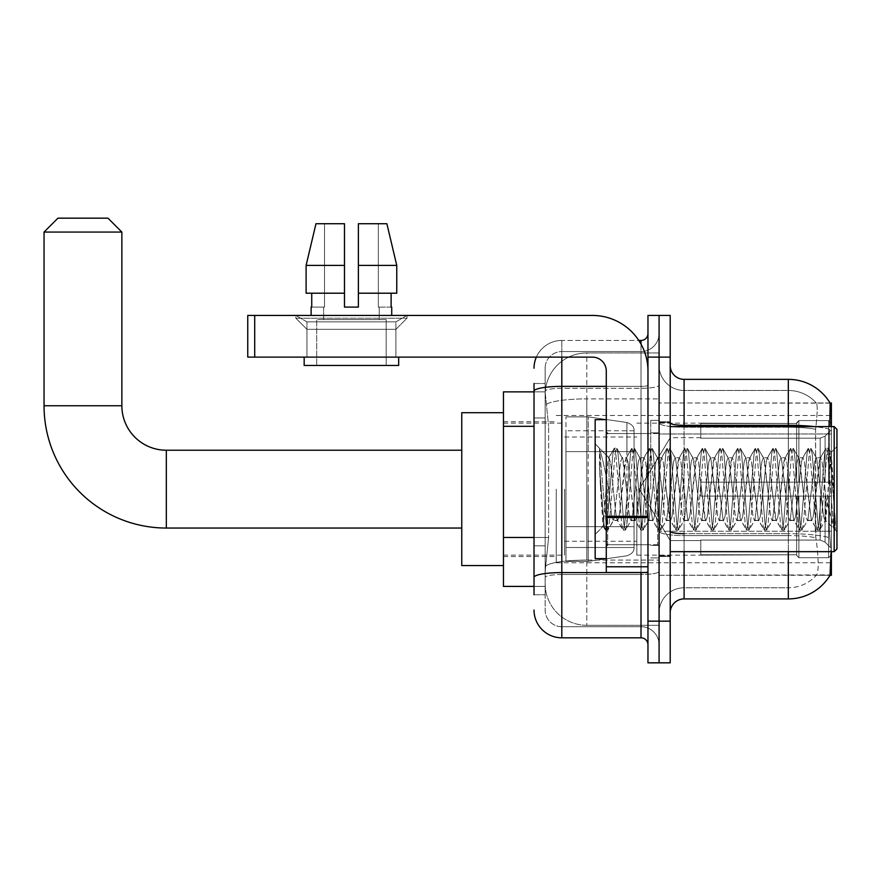 <?xml version="1.0" encoding="UTF-8"?>
<svg xmlns="http://www.w3.org/2000/svg" width="881" height="881" viewBox="0 0 881 881"><rect width="100%" height="100%" fill="white"/><g stroke="black" fill="none" stroke-linecap="round" stroke-linejoin="round"><path stroke-width="0.66" stroke-dasharray="4.41 3.3" d="M831.389 489.131L831.389 562.783L831.389 489.131M556.252 489.131L556.252 562.783L556.252 489.131M534.018 537.476L548.621 537.476L545.306 569.732L548.621 537.476L548.621 426.316L548.621 537.476L503.447 537.476L503.447 586.405L545.229 586.405L545.141 583.629A41.682 41.682 0 0 0 586.823 625.312L659.087 625.312L659.087 560.085L659.087 625.312L586.823 625.312L586.823 560.085L586.823 625.312A41.682 41.682 0 0 1 545.141 583.629L545.141 575.15L545.229 586.405L534.018 586.405M545.306 569.732L545.141 575.15L545.306 569.732M830.265 543.335L829.373 531.254L830.265 543.335C831.664 560.712 831.664 571.229 830.265 574.875L659.087 575.293L659.087 531.254L659.087 575.293L831.389 575.293L831.389 551.671M503.447 489.131L503.447 412.704L503.447 489.131M659.087 352.951L659.087 560.085L659.087 352.951L586.823 352.951L659.087 352.951M831.389 426.602L831.389 433.981L659.087 433.981L659.087 402.98L659.087 531.254L659.087 433.981L831.389 433.981L831.389 402.98L659.087 402.98L830.133 403.157C830.959 405.414 830.783 414.125 829.572 429.267L829.373 433.981L829.572 429.267A48.631 8.447 180 0 0 814.374 426.602M831.389 433.981L831.389 531.254L831.389 433.981M545.196 392.43L548.621 426.316L545.196 392.43A41.682 41.682 0 0 1 586.823 352.951A41.682 41.682 0 0 0 545.196 392.43A41.682 41.682 0 0 1 586.823 352.951L586.823 398.884L659.087 398.884L586.823 398.884L586.823 352.951M534.018 417.979L545.141 417.979L545.141 545.813L545.141 383.521L545.141 417.979L534.018 417.979L534.018 545.813L534.018 391.869L545.229 391.869L503.447 391.869L503.447 537.476M670.199 489.131L670.199 556.528L670.199 489.131M659.087 489.131L659.087 420.347L659.087 489.131M650.74 489.131L650.74 420.347L650.74 489.131M830.023 575.293L816.28 575.293L830.023 575.293M829.572 429.267A48.631 8.447 180 0 0 788.319 425.292L684.097 425.292L684.097 379.359L788.319 379.359L788.319 533.677A48.631 8.447 180 0 1 829.726 537.696A48.631 8.447 180 0 0 788.319 533.677L788.319 587.792A37.52 37.52 0 0 0 816.643 574.875C818.691 571.251 818.691 560.734 816.643 543.335L815.828 537.696L816.643 543.335C818.691 560.712 818.691 571.229 816.643 574.875A37.52 37.52 0 0 1 788.319 587.792L684.097 587.792L684.097 551.671M659.087 543.335L659.087 422.88L659.087 543.335M670.199 612.813L670.199 365.461L670.199 612.813A13.898 13.898 0 0 1 684.097 598.915L684.097 533.677L684.097 587.792L788.319 587.792L788.319 390.47A37.52 37.52 0 0 1 816.434 403.157L816.434 403.157A37.52 37.52 0 0 0 788.319 390.47L684.097 390.47A25.009 25.009 0 0 1 659.087 365.461L659.087 422.88L659.087 365.461A25.009 25.009 0 0 0 684.097 390.47L684.097 535.604A25.009 4.339 0 0 1 659.087 531.265A25.009 4.339 0 0 0 684.097 535.604L684.097 390.47A25.009 25.009 0 0 1 659.087 365.461M659.087 357.124L659.087 315.442L670.199 315.442L670.199 357.124L659.087 357.124L659.087 315.442L647.964 315.442L647.964 357.124L659.087 357.124L659.087 621.149L659.087 357.124M647.964 357.124L647.964 662.831L659.087 662.831L659.087 621.149L659.087 662.831L670.199 662.831L670.199 357.124M830.023 402.98A48.631 48.631 0 0 1 830.133 403.157A48.631 48.631 0 0 0 830.023 402.98L816.28 402.98L830.023 402.98M829.373 531.254L829.373 433.981L829.373 531.254L815.299 531.254L815.608 429.267C817.392 414.158 817.667 405.458 816.434 403.157C817.667 405.425 817.392 414.136 815.608 429.267L815.828 537.696L815.299 531.254L829.373 531.254M788.319 551.671L788.319 598.915A48.631 48.631 0 0 0 830.265 574.875M788.319 598.915L684.097 598.915M684.097 379.359A13.898 13.898 0 0 1 670.199 365.461M788.319 426.602L788.319 533.677L684.097 533.677L788.319 533.677L788.319 543.335L788.319 535.604A37.52 6.519 180 0 1 815.828 537.696A37.52 6.519 180 0 0 788.319 535.604L788.319 427.219A37.52 6.519 180 0 1 815.608 429.267A37.52 6.519 180 0 0 788.319 427.219L788.319 390.47A37.52 37.52 0 0 1 816.434 403.157A37.52 37.52 0 0 0 788.319 390.47L684.097 390.47M659.087 612.813A25.009 25.009 0 0 1 684.097 587.792A25.009 25.009 0 0 0 659.087 612.813A25.009 25.009 0 0 1 684.097 587.792M534.018 594.741L545.141 594.741L534.018 594.741L534.018 545.813L545.141 545.813L545.141 594.741L545.141 545.813L534.018 545.813M534.018 610.026A27.796 27.796 0 0 0 561.814 637.822L561.814 626.71A16.673 16.673 0 0 1 545.141 610.026L545.141 391.208L545.141 610.026A16.673 16.673 0 0 0 561.814 626.71L641.016 626.71L641.016 582.242L641.016 637.822A6.949 6.949 0 0 1 647.964 644.771L647.964 333.503L647.964 644.771M659.087 582.242L659.087 385.173L659.087 582.242M647.964 489.131L647.964 544.722L647.964 489.131M659.087 333.503L659.087 385.173L659.087 333.503A18.061 18.061 0 0 1 641.016 351.563A18.061 18.061 0 0 0 659.087 333.503A18.061 18.061 0 0 1 641.016 351.563L641.016 626.71L561.814 626.71L561.814 574.511L641.016 574.511A18.061 3.139 0 0 0 659.087 571.384A18.061 3.139 0 0 1 641.016 574.511L641.016 351.563L561.814 351.563L641.016 351.563M536.342 357.124A27.796 27.796 0 0 1 561.814 340.451L641.016 340.451A6.949 6.949 0 0 0 647.964 333.503A6.949 6.949 0 0 1 641.016 340.451L641.016 582.242L641.016 574.511L561.814 574.511L561.814 351.563L561.814 388.312L641.016 388.312A18.061 3.139 0 0 0 659.087 385.173A18.061 3.139 0 0 1 641.016 388.312L561.814 388.312L561.814 582.242L561.814 572.584L641.016 572.584A6.949 1.211 0 0 0 647.964 571.384A6.949 1.211 0 0 1 643.427 572.507M561.814 637.822L641.016 637.822M534.018 383.521L545.141 383.521L534.018 383.521L534.018 577.407A27.796 4.823 180 0 1 561.814 572.584L561.814 340.451A27.796 27.796 0 0 0 534.018 368.236A27.796 27.796 0 0 1 561.814 340.451L638.802 340.451M534.018 577.407L534.018 582.242M545.141 368.236L545.141 391.208L545.141 368.236A16.673 16.673 0 0 1 561.814 351.563A16.673 16.673 0 0 0 545.141 368.236A16.673 16.673 0 0 1 561.814 351.563M659.087 644.771A18.061 18.061 0 0 0 641.016 626.71A18.061 18.061 0 0 1 659.087 644.771A18.061 18.061 0 0 0 641.016 626.71M306.962 321.851L295.84 315.442L407.011 315.442L295.84 315.442L295.84 318.217L407.011 318.217L295.84 318.217L407.011 318.217L295.84 318.217L306.962 329.329L306.962 357.124L395.899 357.124L306.962 357.124L395.899 357.124L306.962 357.124L395.899 357.124L306.962 357.124L395.899 357.124L306.962 357.124L306.962 321.851L395.899 321.851L407.011 315.442L295.84 315.442L407.011 315.442L407.011 318.217L395.899 329.329L306.962 329.329L395.899 329.329L395.899 357.124L395.899 321.851L306.962 321.851L295.84 315.442L407.011 315.442L295.84 315.442L295.84 318.217L306.962 329.329L306.962 357.124L306.962 321.851L395.899 321.851L407.011 315.442L295.84 315.442L407.011 315.442L407.011 318.217L395.899 329.329L306.962 329.329L395.899 329.329L395.899 357.124L395.899 321.851L306.962 321.851M606.282 489.131L606.282 558.62L606.282 489.131M606.282 572.507L647.964 572.507L606.282 572.507L606.282 566.769L606.282 572.507L647.964 572.507L647.964 371.022A55.58 55.58 0 0 0 592.384 315.442L247.759 315.442L254.708 315.442L247.759 315.442L247.759 357.124L247.759 315.442L247.759 357.124L592.384 357.124A13.898 13.898 0 0 1 606.282 371.022L606.282 572.507M606.282 517.521L647.964 517.521L606.282 517.521L647.964 517.521L647.964 371.022A55.58 55.58 0 0 0 592.384 315.442L254.708 315.442L254.708 357.124L592.384 357.124A13.898 13.898 0 0 1 606.282 371.022L606.282 516.321L647.964 516.321L647.964 572.507L647.964 371.022A55.58 55.58 0 0 0 592.384 315.442L254.708 315.442L254.708 357.124L247.759 357.124L592.384 357.124A13.898 13.898 0 0 1 606.282 371.022L606.282 516.321L647.964 516.321L647.964 371.022M386.164 319.605L386.164 365.461L316.686 365.461L386.164 365.461L316.686 365.461L386.164 365.461L386.164 319.605L316.686 319.605L316.686 365.461L316.686 319.605L386.164 319.605M358.38 265.412L396.758 265.412L386.88 223.719L358.38 223.719L358.38 293.208L391.12 293.208L358.38 293.208L358.38 307.095L344.482 307.095L358.38 307.095L344.482 307.095L344.482 293.208L306.103 293.208L311.731 293.208L311.731 307.095L311.125 307.095L311.731 307.095L311.731 293.208L344.482 293.208L306.103 293.208L344.482 293.208L311.731 293.208L344.482 293.208L344.482 265.412L306.103 265.412L344.482 265.412L344.482 307.095L344.482 223.719L344.482 265.412L344.482 223.719L315.971 223.719L344.482 223.719L324.516 223.719L324.516 307.095L324.516 223.719L344.482 223.719L344.482 307.095L344.482 293.208L344.482 307.095L358.38 307.095L358.38 223.719L378.334 223.719L378.334 307.095L379.215 307.095L378.334 307.095L378.334 223.719L386.88 223.719L358.38 223.719L358.38 293.208L391.12 293.208L391.12 307.095L391.12 293.208L358.38 293.208L396.758 293.208L358.38 293.208L358.38 265.412L396.758 265.412L396.758 293.208L396.758 265.412L358.38 265.412L358.38 223.719L386.88 223.719L358.38 223.719L358.38 307.095L358.38 223.719L378.334 223.719L378.334 307.095L391.726 307.095L391.726 315.442L311.125 315.442L391.726 315.442M379.215 307.095L379.215 319.605L323.635 319.605L379.215 319.605L323.635 319.605L379.215 319.605L379.215 307.095L378.334 307.095L379.215 307.095M323.635 307.095L323.635 319.605L323.635 307.095L324.516 307.095L311.731 307.095L324.516 307.095L324.516 223.719L315.971 223.719L344.482 223.719L344.482 265.412L344.482 223.719L315.971 223.719L306.103 265.412L306.103 293.208L306.103 265.412L306.103 293.208L344.482 293.208L344.482 223.719L315.971 223.719L324.516 223.719L324.516 307.095L323.635 307.095M311.125 307.095L311.125 315.442M391.726 307.095L378.334 307.095L378.334 223.719L358.38 223.719L358.38 307.095M398.675 357.124L304.176 357.124L304.176 365.461L398.675 365.461L304.176 365.461L398.675 365.461L398.675 357.124L304.176 357.124M836.95 489.131L836.95 548.885L836.95 429.388L836.95 531.661L836.95 429.388L834.175 426.602L834.175 551.671L834.175 426.602L834.175 551.671L836.95 548.885L836.95 489.131M606.282 558.62L595.16 558.62L595.16 419.653L595.16 534.437L595.16 419.653L606.282 419.653M630.906 489.131L627.966 461.941L626.501 457.735L626.028 458.131L619.145 516.332L617.669 520.539L616.204 516.332L613.264 489.131C611.843 471.06 610.445 460.62 609.057 457.812L614.002 448.484L612.89 453.671L607.009 524.602L605.181 529.789L604.069 524.602L599.509 466.853L599.509 448.991C602.119 456.699 605.137 470.091 608.562 489.131L611.788 516.332L613.264 520.539L611.788 516.332L608.562 489.131C605.137 470.091 602.119 456.699 599.509 448.991L606.271 524.602L607.747 530.098L606.271 524.602L599.509 448.991L600.534 489.131L599.509 466.853L604.069 524.602L605.181 529.789L608.11 529.789L605.544 530.098L607.009 524.602L612.89 453.671L614.365 448.176L608.639 457.702L595.16 443.837L609.057 457.812C608.033 457.657 607.053 468.097 606.128 489.131L603.331 526.265L600.534 489.131L603.078 526.177L605.181 529.789L603.078 526.177L595.16 534.437L603.331 526.265L606.128 489.131C607.053 468.097 608.033 457.657 609.057 457.812L609.057 489.131L609.057 457.812C610.445 460.62 611.843 471.06 613.264 489.131L616.204 516.332L617.207 520.142L622.823 529.789L621.722 524.602L615.83 453.671L614.365 448.176L616.568 448.176L615.103 453.671L609.212 524.602L608.11 529.789L613.727 520.142L617.669 520.539L622.823 529.789L621.722 524.602L615.83 453.671L614.365 448.176L616.568 448.176L615.103 453.671L609.212 524.602L608.11 529.789L613.264 520.539L617.669 520.539L619.145 516.332L625.025 461.941L626.028 458.131L631.655 448.484L630.543 453.671L624.662 524.602L623.186 530.098L625.389 530.098L623.924 524.602L618.044 453.671L616.568 448.176L622.548 458.131L622.085 457.735L620.609 461.941L613.727 520.142L620.609 461.941L622.085 457.735L626.501 457.735L631.655 448.484L630.543 453.671L624.662 524.602L623.186 530.098L625.389 530.098L623.924 524.602L618.044 453.671L616.931 448.484L622.085 457.735L626.501 457.735L627.966 461.941L633.846 516.332L634.86 520.142L630.906 489.131M626.501 489.131L622.548 458.131L623.561 461.941L629.441 516.332L630.906 520.539L629.441 516.332L626.501 489.131M648.559 489.131L645.619 461.941L644.143 457.735L643.681 458.131L636.787 516.332L635.322 520.539L634.86 520.142L640.476 529.789L639.364 524.602L633.483 453.671L631.655 448.484L634.221 448.176L632.745 453.671L626.865 524.602L625.389 530.098L631.369 520.142L635.322 520.539L640.476 529.789L639.364 524.602L633.483 453.671L632.007 448.176L634.221 448.176L632.745 453.671L626.865 524.602L625.752 529.789L630.906 520.539L635.322 520.539L636.787 516.332L642.678 461.941L643.681 458.131L649.297 448.484L648.185 453.671L642.304 524.602L640.476 529.789L643.042 530.098L641.566 524.602L635.686 453.671L634.221 448.176L640.201 458.131L639.727 457.735L638.262 461.941L632.382 516.332L631.369 520.142L632.382 516.332L638.262 461.941L639.727 457.735L644.143 457.735L649.297 448.484L648.185 453.671L642.304 524.602L640.839 530.098L643.042 530.098L641.566 524.602L635.686 453.671L634.573 448.484L639.727 457.735L644.143 457.735L645.619 461.941L652.502 520.142L648.559 489.131M644.143 489.131L640.201 458.131L647.083 516.332L648.559 520.539L647.083 516.332L644.143 489.131M666.201 489.131L663.261 461.941L661.796 457.735L661.323 458.131L654.44 516.332L652.964 520.539L652.502 520.142L658.118 529.789L657.017 524.602L651.125 453.671L649.297 448.484L651.863 448.176L650.398 453.671L644.507 524.602L643.042 530.098L649.022 520.142L652.964 520.539L658.118 529.789L657.017 524.602L651.125 453.671L649.66 448.176L651.863 448.176L650.398 453.671L644.507 524.602L643.405 529.789L648.559 520.539L652.964 520.539L654.44 516.332L660.321 461.941L661.323 458.131L666.95 448.484L665.838 453.671L659.957 524.602L658.118 529.789L660.684 530.098L659.219 524.602L653.339 453.671L651.863 448.176L657.843 458.131L657.38 457.735L655.905 461.941L649.022 520.142L655.905 461.941L657.38 457.735L661.796 457.735L666.95 448.484L665.838 453.671L659.957 524.602L658.481 530.098L660.684 530.098L659.219 524.602L653.339 453.671L652.226 448.484L657.38 457.735L661.796 457.735L663.261 461.941L669.142 516.332L670.155 520.142L666.201 489.131M661.796 489.131L657.843 458.131L658.856 461.941L664.737 516.332L666.201 520.539L664.737 516.332L661.796 489.131M683.854 489.131L680.914 461.941L679.438 457.735L678.976 458.131L672.082 516.332L670.617 520.539L670.155 520.142L675.771 529.789L674.659 524.602L668.778 453.671L666.95 448.484L669.516 448.176L668.04 453.671L662.16 524.602L660.684 530.098L666.675 520.142L670.617 520.539L675.771 529.789L674.659 524.602L668.778 453.671L667.302 448.176L669.516 448.176L668.04 453.671L662.16 524.602L661.047 529.789L666.201 520.539L670.617 520.539L672.082 516.332L677.974 461.941L678.976 458.131L684.592 448.484L683.48 453.671L677.599 524.602L675.771 529.789L678.337 530.098L676.861 524.602L670.981 453.671L669.516 448.176L675.496 458.131L675.033 457.735L673.558 461.941L666.675 520.142L673.558 461.941L675.033 457.735L679.438 457.735L684.592 448.484L683.48 453.671L677.599 524.602L676.134 530.098L678.337 530.098L676.861 524.602L670.981 453.671L669.868 448.484L675.033 457.735L679.438 457.735L680.914 461.941L687.797 520.142L683.854 489.131M679.438 489.131L675.496 458.131L682.379 516.332L683.854 520.539L682.379 516.332L679.438 489.131M701.496 489.131L698.556 461.941L697.091 457.735L696.618 458.131L689.735 516.332L688.259 520.539L687.797 520.142L693.413 529.789L692.312 524.602L686.42 453.671L684.592 448.484L687.158 448.176L685.693 453.671L679.813 524.602L678.337 530.098L684.317 520.142L688.259 520.539L693.413 529.789L692.312 524.602L686.42 453.671L684.955 448.176L687.158 448.176L685.693 453.671L679.813 524.602L678.7 529.789L683.854 520.539L688.259 520.539L689.735 516.332L695.616 461.941L696.618 458.131L702.245 448.484L701.133 453.671L695.252 524.602L693.413 529.789L695.99 530.098L694.514 524.602L688.634 453.671L687.158 448.176L693.138 458.131L692.675 457.735L691.211 461.941L684.317 520.142L691.211 461.941L692.675 457.735L697.091 457.735L702.245 448.484L701.133 453.671L695.252 524.602L693.776 530.098L695.99 530.098L694.514 524.602L688.634 453.671L687.521 448.484L692.675 457.735L697.091 457.735L698.556 461.941L704.437 516.332L705.45 520.142L701.496 489.131M697.091 489.131L693.138 458.131L694.151 461.941L700.032 516.332L701.496 520.539L700.032 516.332L697.091 489.131M719.149 489.131L716.209 461.941L714.733 457.735L714.271 458.131L707.377 516.332L705.912 520.539L705.45 520.142L711.066 529.789L709.954 524.602L704.073 453.671L702.245 448.484L704.811 448.176L703.335 453.671L697.455 524.602L695.99 530.098L701.97 520.142L705.912 520.539L711.066 529.789L709.954 524.602L704.073 453.671L702.598 448.176L704.811 448.176L703.335 453.671L697.455 524.602L696.342 529.789L701.496 520.539L705.912 520.539L707.377 516.332L713.269 461.941L714.271 458.131L719.887 448.484L718.775 453.671L712.894 524.602L711.066 529.789L713.632 530.098L712.167 524.602L706.276 453.671L704.811 448.176L710.791 458.131L710.328 457.735L708.853 461.941L701.97 520.142L708.853 461.941L710.328 457.735L714.733 457.735L719.887 448.484L718.775 453.671L712.894 524.602L711.43 530.098L713.632 530.098L712.167 524.602L706.276 453.671L705.174 448.484L710.328 457.735L714.733 457.735L716.209 461.941L723.092 520.142L719.149 489.131M714.733 489.131L710.791 458.131L717.674 516.332L719.149 520.539L717.674 516.332L714.733 489.131M736.791 489.131L733.851 461.941L732.386 457.735L731.913 458.131L725.03 516.332L723.554 520.539L723.092 520.142L728.719 529.789L727.607 524.602L721.726 453.671L719.887 448.484L722.453 448.176L720.988 453.671L715.108 524.602L713.632 530.098L719.612 520.142L723.554 520.539L728.719 529.789L727.607 524.602L721.726 453.671L720.251 448.176L722.453 448.176L720.988 453.671L715.108 524.602L713.995 529.789L719.149 520.539L723.554 520.539L725.03 516.332L730.911 461.941L731.913 458.131L737.54 448.484L736.428 453.671L730.547 524.602L728.719 529.789L731.285 530.098L729.809 524.602L723.929 453.671L722.453 448.176L728.433 458.131L727.97 457.735L726.506 461.941L719.612 520.142L726.506 461.941L727.97 457.735L732.386 457.735L737.54 448.484L736.428 453.671L730.547 524.602L729.072 530.098L731.285 530.098L729.809 524.602L723.929 453.671L722.816 448.484L727.97 457.735L732.386 457.735L733.851 461.941L739.732 516.332L740.745 520.142L736.791 489.131M732.386 489.131L728.433 458.131L729.446 461.941L735.327 516.332L736.791 520.539L735.327 516.332L732.386 489.131M754.444 489.131L751.504 461.941L750.028 457.735L749.566 458.131L742.683 516.332L741.207 520.539L740.745 520.142L746.361 529.789L745.249 524.602L739.368 453.671L737.54 448.484L740.106 448.176L738.63 453.671L732.75 524.602L731.285 530.098L737.265 520.142L741.207 520.539L746.361 529.789L745.249 524.602L739.368 453.671L737.904 448.176L740.106 448.176L738.63 453.671L732.75 524.602L731.637 529.789L736.791 520.539L741.207 520.539L742.683 516.332L748.564 461.941L749.566 458.131L755.182 448.484L754.081 453.671L748.189 524.602L746.361 529.789L748.927 530.098L747.462 524.602L741.571 453.671L740.106 448.176L746.086 458.131L745.623 457.735L744.148 461.941L737.265 520.142L744.148 461.941L745.623 457.735L750.028 457.735L755.182 448.484L754.081 453.671L748.189 524.602L746.725 530.098L748.927 530.098L747.462 524.602L741.571 453.671L740.469 448.484L745.623 457.735L750.028 457.735L751.504 461.941L758.387 520.142L754.444 489.131M750.028 489.131L746.086 458.131L752.969 516.332L754.444 520.539L752.969 516.332L750.028 489.131M772.086 489.131L769.146 461.941L767.681 457.735L767.219 458.131L766.206 461.941L760.325 516.332L758.86 520.539L758.387 520.142L764.014 529.789L762.902 524.602L757.021 453.671L755.182 448.484L757.748 448.176L756.283 453.671L750.403 524.602L748.927 530.098L754.907 520.142L758.86 520.539L764.014 529.789L762.902 524.602L757.021 453.671L755.546 448.176L757.748 448.176L756.283 453.671L750.403 524.602L749.291 529.789L754.444 520.539L758.86 520.539L760.325 516.332L766.206 461.941L767.219 458.131L772.835 448.484L771.723 453.671L765.842 524.602L764.014 529.789L766.58 530.098L765.104 524.602L759.224 453.671L757.748 448.176L763.728 458.131L763.265 457.735L761.801 461.941L754.907 520.142L761.801 461.941L763.265 457.735L767.681 457.735L772.835 448.484L771.723 453.671L765.842 524.602L764.367 530.098L766.58 530.098L765.104 524.602L759.224 453.671L758.112 448.484L763.265 457.735L767.681 457.735L769.146 461.941L775.027 516.332L776.04 520.142L772.086 489.131M767.681 489.131L763.728 458.131L764.741 461.941L770.622 516.332L772.086 520.539L770.622 516.332L767.681 489.131M789.739 489.131L786.799 461.941L785.323 457.735L784.861 458.131L777.978 516.332L776.502 520.539L776.04 520.142L781.656 529.789L780.544 524.602L774.663 453.671L772.835 448.484L775.401 448.176L773.925 453.671L768.045 524.602L766.58 530.098L772.56 520.142L776.502 520.539L781.656 529.789L780.544 524.602L774.663 453.671L773.199 448.176L775.401 448.176L773.925 453.671L768.045 524.602L766.933 529.789L772.086 520.539L776.502 520.539L777.978 516.332L783.859 461.941L784.861 458.131L790.477 448.484L789.376 453.671L783.484 524.602L781.656 529.789L784.222 530.098L782.757 524.602L776.866 453.671L775.401 448.176L781.381 458.131L780.918 457.735L779.443 461.941L772.56 520.142L779.443 461.941L780.918 457.735L785.323 457.735L790.477 448.484L789.376 453.671L783.484 524.602L782.02 530.098L784.222 530.098L782.757 524.602L776.866 453.671L775.765 448.484L780.918 457.735L785.323 457.735L786.799 461.941L793.682 520.142L789.739 489.131M785.323 489.131L781.381 458.131L788.264 516.332L789.739 520.539L788.264 516.332L785.323 489.131M807.381 489.131L804.441 461.941L802.976 457.735L802.514 458.131L801.501 461.941L795.62 516.332L794.155 520.539L793.682 520.142L799.309 529.789L798.197 524.602L792.316 453.671L790.477 448.484L793.043 448.176L791.578 453.671L785.698 524.602L784.222 530.098L790.202 520.142L794.155 520.539L799.309 529.789L798.197 524.602L792.316 453.671L790.841 448.176L793.043 448.176L791.578 453.671L785.698 524.602L784.586 529.789L789.739 520.539L794.155 520.539L795.62 516.332L801.501 461.941L802.514 458.131L808.13 448.484L807.018 453.671L801.137 524.602L799.309 529.789L801.875 530.098L800.4 524.602L794.519 453.671L793.043 448.176L799.023 458.131L798.56 457.735L797.096 461.941L790.202 520.142L797.096 461.941L798.56 457.735L802.976 457.735L808.13 448.484L807.018 453.671L801.137 524.602L799.662 530.098L801.875 530.098L800.4 524.602L794.519 453.671L793.407 448.484L798.56 457.735L802.976 457.735L804.441 461.941L811.335 520.142L807.381 489.131M802.976 489.131L799.023 458.131L800.036 461.941L805.917 516.332L807.381 520.539L805.917 516.332L802.976 489.131M825.034 489.131L822.094 461.941L820.618 457.735L820.156 458.131L813.273 516.332L811.797 520.539L811.335 520.142L816.951 529.789L815.839 524.602L809.958 453.671L808.13 448.484L810.696 448.176L809.221 453.671L803.34 524.602L801.875 530.098L807.855 520.142L811.797 520.539L816.951 529.789L815.839 524.602L809.958 453.671L808.494 448.176L810.696 448.176L809.221 453.671L803.34 524.602L802.228 529.789L807.381 520.539L811.797 520.539L813.273 516.332L819.154 461.941L820.156 458.131L825.772 448.484L824.671 453.671L818.779 524.602L816.951 529.789L819.517 530.098L818.053 524.602L812.161 453.671L810.696 448.176L816.676 458.131L816.213 457.735L814.738 461.941L807.855 520.142L814.738 461.941L816.213 457.735L820.618 457.735L825.772 448.484L824.671 453.671L818.779 524.602L817.315 530.098L819.517 530.098L818.053 524.602L812.161 453.671L811.06 448.484L816.213 457.735L820.618 457.735L822.094 461.941L825.761 497.479L825.761 520.539L825.761 519.559L825.034 520.539L823.559 516.332L816.676 458.131L823.559 516.332L825.034 520.539L825.761 520.539L831.157 452.713L833.712 489.131L835.375 529.679L833.514 527.928L825.761 497.479L825.761 520.539L834.406 529.129L825.761 497.479L825.034 489.131M835.375 530.098L834.604 529.789L833.492 524.602L827.611 453.671L826.136 448.176L828.338 448.176L826.874 453.671L820.993 524.602L819.517 530.098L825.497 520.142L825.034 520.539L835.375 529.679L834.604 529.789L833.492 524.602L827.611 453.671L826.136 448.176L828.338 448.176L826.874 453.671L820.993 524.602L819.881 529.789L825.761 519.559L830.904 452.625L835.375 521.849L829.814 453.671L828.338 448.176L829.814 453.671L835.375 521.849L835.375 530.098L836.95 531.661L835.375 530.098M461.765 565.558L503.447 565.558L461.765 565.558L461.765 412.704L461.765 565.558L461.765 412.704L461.765 565.558L461.765 450.224L166.333 450.224L166.333 528.049A122.283 122.283 0 0 1 44.05 405.756L44.05 232.066L121.864 232.066L44.05 232.066L121.864 232.066L44.05 232.066L121.864 232.066L107.967 218.169L57.948 218.169L107.967 218.169L121.864 232.066L121.864 405.756L121.864 232.066M57.948 218.169L44.05 232.066L57.948 218.169L107.967 218.169M700.769 482.182L700.769 489.131L700.769 482.182L820.178 482.182L700.769 482.182L796.655 482.182L796.655 422.803L796.655 482.182L798.88 482.182L798.88 420.567L798.88 482.182L700.769 482.182L700.769 496.08L796.655 496.08L796.655 554.777L796.655 496.08L700.769 496.08L700.769 482.182L700.769 496.08L700.769 482.182L831.389 482.182L831.389 423.354L831.389 482.182L828.614 482.182L828.614 420.567L828.614 482.182L798.88 482.182L831.389 482.182L831.389 429.785L831.389 482.182L700.769 482.182L796.655 482.182L796.655 422.803L796.655 423.497L700.769 423.133L796.655 423.497L796.655 482.182L796.655 422.803L798.88 420.567L796.655 422.803L796.655 482.182L798.88 482.182L798.88 420.567L828.614 420.567L798.88 420.567L798.88 482.182L700.769 482.182L700.769 496.08L831.389 496.08L831.389 554.909L831.389 496.08L828.614 496.08L828.614 557.706L831.389 554.909L828.614 557.706L828.614 496.08L798.88 496.08L798.88 557.706L828.614 557.706L798.88 557.706L798.88 496.08L796.655 496.08L796.655 555.471L798.88 557.706L796.655 555.471L796.655 496.08L831.389 496.08L831.389 554.909L831.389 548.478L825.09 542.134L820.178 540.075L825.09 542.134L831.389 548.478L831.389 496.08L700.769 496.08L796.655 496.08L796.655 554.777L700.769 555.14L796.655 554.777L796.655 555.471L796.655 496.08L700.769 496.08L700.769 482.182L700.769 496.08L700.769 482.182L831.389 482.182L831.389 423.354L828.614 420.567L831.389 423.354L831.389 482.182L828.614 482.182L828.614 420.567L828.614 482.182L798.88 482.182L831.389 482.182L831.389 429.785L825.09 436.139L831.389 429.785L831.389 482.182L700.769 482.182L796.655 482.182L796.655 422.803L796.655 423.497L700.769 423.497L700.769 438.187L820.178 438.187L700.769 438.187L700.769 423.133L796.655 423.497L796.655 482.182L796.655 422.803L798.88 420.567L796.655 422.803L796.655 482.182L798.88 482.182L798.88 420.567L828.614 420.567L798.88 420.567L798.88 482.182L700.769 482.182L700.769 496.08L831.389 496.08L831.389 554.909L831.389 496.08L828.614 496.08L828.614 557.706L831.389 554.909L828.614 557.706L828.614 496.08L798.88 496.08L798.88 557.706L828.614 557.706L798.88 557.706L798.88 496.08L796.655 496.08L796.655 555.471L798.88 557.706L796.655 555.471L796.655 496.08L831.389 496.08L831.389 554.909L831.389 548.478L825.09 542.134L820.178 540.075L700.769 540.075L820.178 540.075L825.09 542.134L831.389 548.478L831.389 496.08L700.769 496.08L796.655 496.08L796.655 554.777L700.769 554.777L700.769 540.075L700.769 555.14L796.655 554.777L796.655 496.08L700.769 496.08L700.769 482.182M636.853 489.131L636.853 555.14L636.853 489.131M564.589 489.131L564.589 555.14L564.589 489.131M820.178 438.187L825.09 436.139L820.178 438.187L700.769 438.187L820.178 438.187L825.09 436.139L831.389 429.785L831.389 423.354L828.614 420.567L831.389 423.354L831.389 429.785L825.09 436.139L820.178 438.187L700.769 438.187L700.769 423.497L700.769 438.187L820.178 438.187L825.09 436.139L831.389 429.785L831.389 482.182L831.389 423.354L831.389 482.182L828.614 482.182L828.614 420.567L828.614 482.182L798.88 482.182L831.389 482.182L831.389 423.354L828.614 420.567L798.88 420.567L796.655 423.497L798.88 420.567L828.614 420.567L831.389 423.354L831.389 429.785L825.09 436.139L820.178 438.187L820.178 482.182L831.389 482.182L820.178 482.182L820.178 438.187M626.931 451.612L626.931 422.506C631.908 424.213 634.287 426.955 634.067 430.765L634.067 451.612L565.976 451.612L565.976 561.395L565.976 526.651L634.067 526.651L634.067 547.497L634.067 430.776L634.067 451.623L565.976 451.612L565.976 547.497L565.976 526.651L634.067 526.651L634.067 547.497L634.067 430.776L634.067 451.623L565.976 451.612L565.976 561.395L565.976 526.651L634.067 526.651L634.067 547.497L634.067 430.776L634.067 451.623L565.976 451.612L565.976 547.497L565.976 526.651L588.211 526.651L588.211 416.878L588.211 451.612L565.976 451.612L565.976 416.878L565.976 561.395L565.976 526.651L634.067 526.651L634.067 547.508L565.976 547.497L565.976 526.651L634.067 526.651L634.067 547.508L565.976 547.497L565.976 430.776L565.976 451.612L588.211 451.612L588.211 416.878L588.211 451.612L626.931 451.612L588.211 451.612M166.333 528.049L461.765 528.049L166.333 528.049A122.283 122.283 0 0 1 44.05 405.756L44.05 232.066M700.769 540.075L820.178 540.075L700.769 540.075L700.769 554.777L700.769 540.075L820.178 540.075L825.09 542.134L820.178 540.075L700.769 540.075L700.769 555.14L796.655 554.777L700.769 554.777L700.769 540.075M588.211 489.131L588.211 561.395L588.211 489.131M588.211 526.651L588.211 561.395L588.211 526.651L634.067 526.651L634.067 547.508L565.976 547.497M700.769 438.187L700.769 423.133L796.655 423.497L700.769 423.497L700.769 438.187M796.655 496.08L796.655 555.471L798.88 557.706L828.614 557.706L831.389 554.909L831.389 496.08L831.389 554.909L828.614 557.706L828.614 496.08L828.614 557.706L798.88 557.706L798.88 496.08L798.88 557.706L796.655 555.471L796.655 496.08L798.88 496.08L796.655 496.08M796.655 554.777L796.655 555.471L796.655 554.777M828.614 496.08L798.88 496.08L828.614 496.08M831.389 496.08L831.389 554.909L831.389 548.478L825.09 542.134L831.389 548.478L831.389 496.08L825.09 496.08L831.389 496.08M820.178 496.08L700.769 496.08L700.769 489.131L700.769 496.08L820.178 496.08L820.178 540.075L820.178 496.08M166.333 450.224L461.765 450.224L461.765 489.131L461.765 412.704L503.447 412.704L461.765 412.704M647.964 517.521L647.964 572.507M391.12 293.208L396.758 293.208L391.12 293.208L391.12 307.095L378.334 307.095L391.12 307.095M358.38 293.208L396.758 293.208M311.731 293.208L311.731 307.095L324.516 307.095L311.731 307.095M306.103 265.412L344.482 265.412M344.482 307.095L344.482 293.208M586.823 560.085A41.682 7.235 180 0 0 545.636 566.197A41.682 7.235 180 0 1 586.823 560.085L659.087 560.085L586.823 560.085L586.823 398.884L586.823 560.085M831.389 531.254L659.087 531.254L831.389 531.254M546.22 404.478A41.682 7.235 180 0 1 586.823 398.884A41.682 7.235 180 0 0 546.22 404.478M545.141 583.629A41.682 41.682 0 0 0 586.823 625.312M534.018 426.316L503.447 426.316M670.199 621.149L647.964 621.149M684.097 426.602L684.097 425.292A13.898 2.412 0 0 1 670.199 422.88M670.199 531.265A13.898 2.412 0 0 0 684.097 533.677M788.319 427.219L684.097 427.219A25.009 4.339 0 0 1 659.087 422.88A25.009 4.339 0 0 0 684.097 427.219L788.319 427.219M788.319 535.604L684.097 535.604L788.319 535.604M829.373 433.981L815.299 433.981L829.373 433.981M534.018 391.208A27.796 4.823 180 0 1 561.814 386.385L641.016 386.385L641.016 344.108M606.282 386.385L641.016 386.385A6.949 1.211 -0 0 0 647.964 385.173A6.949 1.211 0 0 1 641.016 386.385L641.016 572.507M561.814 340.451L561.814 357.124M561.814 388.312A16.673 2.896 180 0 0 545.141 391.208A16.673 2.896 180 0 1 561.814 388.312M561.814 574.511A16.673 2.896 180 0 0 545.141 577.407A16.673 2.896 180 0 1 561.814 574.511M561.814 626.71A16.673 16.673 0 0 1 545.141 610.026M606.282 566.769L647.964 566.769M657.689 489.131L657.689 544.722L657.689 489.131M607.67 489.131L607.67 544.722L607.67 489.131M121.864 405.756L44.05 405.756M825.09 496.08L825.09 542.134L825.09 496.08M825.09 436.139L825.09 482.182L825.09 436.139M565.976 416.878L588.211 416.878L626.931 422.506C631.908 424.213 634.287 426.955 634.067 430.765L634.067 451.612L634.067 430.765C634.287 426.955 631.908 424.213 626.931 422.506L588.211 416.878L565.976 416.878L588.211 416.878L626.931 422.506L626.931 526.651M647.964 516.321L606.282 516.321M254.708 357.124L254.708 315.442M556.252 415.491L831.389 415.491M503.447 421.746L556.252 421.746M503.447 556.528L556.252 556.528M556.252 562.783L831.389 562.783M659.087 421.746L670.199 421.746L659.087 421.746M650.74 557.915L659.087 557.915L650.74 557.915M659.087 432.857L650.74 432.857L659.087 432.857M659.087 545.416L650.74 545.416L659.087 545.416M650.74 420.347L659.087 420.347L650.74 420.347M659.087 556.528L670.199 556.528L659.087 556.528M647.964 433.551L606.282 433.551L647.964 433.551M647.964 544.722L606.282 544.722L647.964 544.722M670.199 551.671L834.175 551.671M659.087 555.834L670.199 555.834L659.087 555.834M607.67 433.551L657.689 433.551L659.087 432.164L657.689 433.551L607.67 433.551L606.282 432.164M607.67 544.722L657.689 544.722L659.087 546.11L657.689 544.722L607.67 544.722L606.282 546.11M830.904 452.625L836.95 446.612L830.904 452.625M659.087 422.44L670.199 422.44L659.087 422.44M670.199 426.602L834.175 426.602M831.157 452.713L828.702 448.484L831.157 452.713M833.514 527.928L834.604 529.789L833.514 527.928M700.769 540.549L670.199 540.549L700.769 540.549L670.199 540.549L639.309 489.131L670.199 437.725L639.309 489.131L670.199 540.549L639.309 489.131L670.199 437.725L700.769 437.725M636.853 555.14L700.769 555.14M564.589 541.242L636.853 541.242M503.447 555.14L564.589 555.14M503.447 423.133L564.589 423.133M564.589 437.031L636.853 437.031M636.853 423.133L700.769 423.133M634.067 430.765L565.976 430.776M565.976 561.395L588.211 561.395L626.931 555.768C631.908 554.061 634.287 551.319 634.067 547.508L634.067 547.508C634.287 551.319 631.908 554.061 626.931 555.768L588.211 561.395L565.976 561.395L588.211 561.395L626.931 555.768C631.908 554.061 634.287 551.319 634.067 547.508"/><path stroke-width="1.32" d="M831.389 426.602L831.389 402.98L830.133 403.157A48.631 48.631 0 0 0 788.319 379.359A48.631 48.631 0 0 1 830.023 402.98A48.631 48.631 0 0 0 788.319 379.359L684.097 379.359A13.898 13.898 0 0 1 670.199 365.461A13.898 13.898 0 0 0 684.097 379.359L684.097 426.602M831.389 551.671L831.389 575.293L830.023 575.293L830.992 553.334M534.018 417.979L534.018 383.521L534.018 391.869L503.447 391.869L503.447 586.405L534.018 586.405M670.199 612.813A13.898 13.898 0 0 1 684.097 598.915L788.319 598.915L788.319 551.671M830.265 574.875A48.631 48.631 0 0 1 788.319 598.915M659.087 621.149L659.087 662.831L670.199 662.831L670.199 621.149L659.087 621.149L659.087 662.831L647.964 662.831L647.964 621.149L659.087 621.149L659.087 357.124L659.087 621.149M647.964 621.149L647.964 315.442L659.087 315.442L659.087 357.124L659.087 315.442L670.199 315.442L670.199 621.149M829.792 426.602L830.133 403.157A48.631 48.631 0 0 0 788.319 379.359L788.319 425.292L684.097 425.292A13.898 2.412 0 0 1 670.199 422.88M534.018 594.741L534.018 383.521M561.814 357.124L561.814 637.822L641.016 637.822L641.016 572.507M638.802 340.451L641.016 340.451A6.949 6.949 0 0 0 647.964 333.503M534.018 582.242L534.018 545.813M647.964 644.771A6.949 6.949 0 0 0 641.016 637.822M534.018 368.236A27.796 27.796 0 0 1 536.342 357.124M561.814 637.822A27.796 27.796 0 0 1 534.018 610.026M358.38 307.095L344.482 307.095L358.38 307.095L344.482 307.095L358.38 307.095L358.38 223.719L386.88 223.719L396.758 265.412L396.758 293.208L358.38 293.208M344.482 265.412L344.482 293.208L344.482 265.412L306.103 265.412L315.971 223.719L306.103 265.412L315.971 223.719L344.482 223.719L344.482 307.095M461.765 528.049L166.333 528.049L166.333 450.224A44.468 44.468 0 0 1 121.864 405.756L121.864 232.066L44.05 232.066L57.948 218.169L107.967 218.169L121.864 232.066M166.333 450.224A44.468 44.468 0 0 1 121.864 405.756A44.468 44.468 0 0 0 166.333 450.224L461.765 450.224M166.333 528.049A122.283 122.283 0 0 1 44.05 405.756L44.05 232.066M503.447 412.704L461.765 412.704L461.765 565.558L503.447 565.558M647.964 572.507L606.282 572.507L606.282 516.321L647.964 516.321M647.964 371.022A55.58 55.58 0 0 0 592.384 315.442L254.708 315.442L254.708 357.124L592.384 357.124A13.898 13.898 0 0 1 606.282 371.022L606.282 516.321M254.708 357.124L247.759 357.124L247.759 315.442L254.708 315.442M311.125 307.095L311.731 307.095L311.125 307.095L311.125 315.442M391.726 307.095L391.12 307.095L391.726 307.095L391.726 315.442M391.12 293.208L391.12 307.095M311.731 307.095L311.731 293.208M304.176 357.124L304.176 365.461L398.675 365.461L398.675 357.124M344.482 293.208L306.103 293.208L306.103 265.412M396.758 293.208L396.758 265.412L358.38 265.412M396.758 265.412L386.88 223.719L396.758 265.412M834.175 426.602L836.95 429.388L836.95 548.885L834.175 551.671L834.175 426.602L670.199 426.602M606.282 419.653L595.16 419.653L595.16 558.62L606.282 558.62M534.018 426.316L503.447 426.316M534.018 537.476L503.447 537.476M684.097 551.671L684.097 598.915M814.374 426.602A48.631 8.447 180 0 0 788.319 425.292L788.319 426.602M670.199 357.124L647.964 357.124M684.097 533.677A13.898 2.412 0 0 1 670.199 531.265M643.427 572.507A6.949 1.211 0 0 1 641.016 572.584L561.814 572.584A27.796 4.823 180 0 0 534.018 577.407M534.018 391.208A27.796 4.823 180 0 1 561.814 386.385L606.282 386.385M641.016 344.108L641.016 340.451M44.05 405.756L121.864 405.756M647.964 517.521L606.282 517.521M606.282 566.769L647.964 566.769M670.199 551.671L834.175 551.671M607.67 433.551L606.282 432.164M607.67 544.722L606.282 546.11"/></g></svg>

